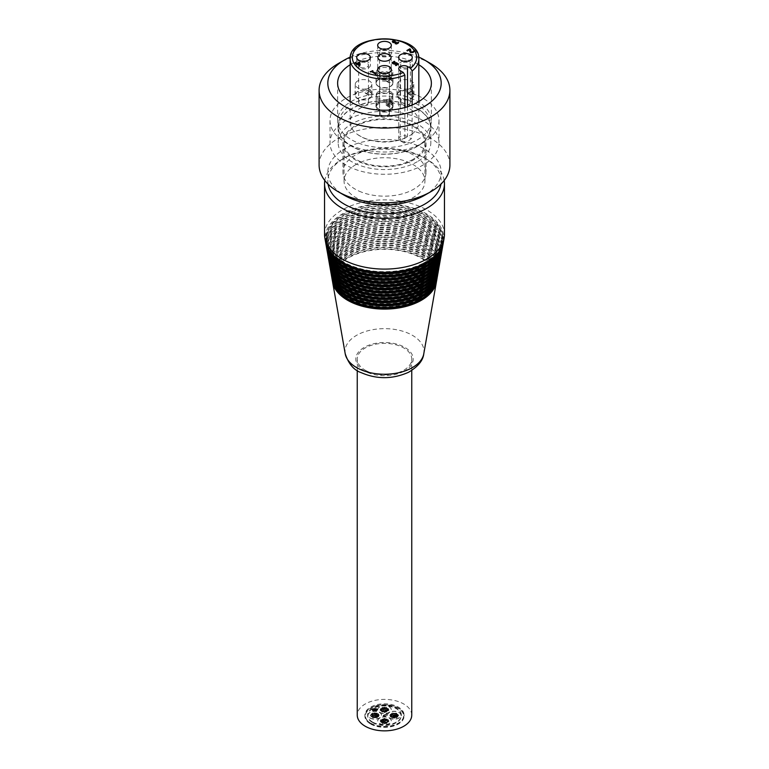 <?xml version="1.0" encoding="UTF-8"?>
<svg xmlns="http://www.w3.org/2000/svg" width="769" height="769" viewBox="0 0 769 769"><rect width="100%" height="100%" fill="white"/><g stroke="black" fill="none" stroke-linecap="round" stroke-linejoin="round"><path stroke-width="0.58" stroke-dasharray="3.85 2.88" d="M386.817 714.074L381.876 716.227L385.73 716.122L387.124 714.584L386.817 714.074M386.817 713.786L381.876 715.949L385.73 715.833L387.124 714.295L386.817 713.786M373.542 710.518L374.484 710.287L373.542 710.518M373.542 710.229L374.484 710.008L373.542 710.229M375.166 709.585L376.108 709.354L375.166 709.585M375.166 709.297L376.108 709.066L375.166 709.297M375.455 710.22L376.397 709.998L375.455 710.22M375.455 709.931L376.397 709.71L375.455 709.931M372.417 709.403L373.359 709.181L372.417 709.403M372.417 709.114L373.359 708.893L372.417 709.114M375.474 711.171L376.416 710.941L375.474 711.171M375.474 710.883L376.416 710.652L375.474 710.883M374.349 711.344L375.291 711.114L374.349 711.344M374.349 711.056L375.291 710.825L374.349 711.056M372.417 710.691L373.359 710.469L372.417 710.691M372.417 710.412L373.359 710.181L372.417 710.412M374.349 708.758L375.291 708.537L374.349 708.758M374.349 708.47L375.291 708.249L374.349 708.47M376.589 710.047L377.531 709.825L376.589 710.047M376.589 709.758L377.531 709.537L376.589 709.758M376.291 709.403L377.233 709.181L376.291 709.403M376.291 709.114L377.233 708.893L376.291 709.114M373.234 708.931L374.176 708.71L373.234 708.931M373.234 708.643L374.176 708.422L373.234 708.643M375.474 708.931L376.416 708.71L375.474 708.931M375.474 708.643L376.416 708.422L375.474 708.643M372.119 710.047L373.061 709.825L372.119 710.047M372.119 709.758L373.061 709.537L372.119 709.758M373.234 711.171L374.176 710.941L373.234 711.171M373.234 710.883L374.176 710.652L373.234 710.883M376.291 710.691L377.233 710.469L376.291 710.691M376.291 710.412L377.233 710.181L376.291 710.412M374.349 710.047L375.291 709.825L374.349 710.047M374.349 709.758L375.291 709.537L374.349 709.758M374.061 709.412L374.993 709.181L374.061 709.412M374.061 709.124L374.993 708.903L374.061 709.124M373.244 709.874L374.186 709.652L373.244 709.874M373.244 709.595L374.186 709.364L373.244 709.595M374.647 710.691L375.589 710.46L374.647 710.691M374.647 710.402L375.589 710.172L374.647 710.402M391.796 714.997A0.875 0.5 0 0 0 390.306 714.641A0.875 0.5 0 0 0 391.796 714.997M391.796 714.641A0.875 0.5 0 0 0 390.306 714.286A0.875 0.5 0 0 0 391.796 714.641M395.074 715.295A0.875 0.5 0 0 0 396.814 715.295A0.875 0.5 0 0 0 395.506 714.862A0.875 0.5 0 0 0 395.506 713.988A0.875 0.5 0 0 0 394.199 714.42A0.875 0.5 0 0 0 392.459 714.42A0.875 0.5 0 0 0 392.892 714.862A0.875 0.5 0 0 0 391.584 715.295A0.875 0.5 0 0 0 393.334 715.295A0.875 0.5 0 0 0 392.892 714.862A0.875 0.5 0 0 0 394.199 714.42A0.875 0.5 0 0 0 395.506 714.862A0.875 0.5 0 0 0 395.074 715.295A0.875 0.5 0 0 0 393.334 715.295A0.875 0.5 0 0 0 395.074 715.295L395.074 715.651A0.875 0.5 0 0 0 393.334 715.651A0.875 0.5 0 0 0 395.074 715.651A0.875 0.5 0 0 0 395.506 716.093A0.875 0.5 0 0 0 394.199 716.525A0.875 0.5 0 0 0 392.892 716.093A0.875 0.5 0 0 0 392.892 715.218A0.875 0.5 0 0 0 394.199 714.776A0.875 0.5 0 0 0 395.506 715.218A0.875 0.5 0 0 0 395.074 715.651M394.641 715.737A0.875 0.5 0 0 0 395.506 716.602A0.875 0.5 0 0 0 394.641 715.737L394.641 716.093M393.766 715.737A0.875 0.5 0 0 0 392.892 716.602A0.875 0.5 0 0 0 393.766 715.737L393.766 716.093M392.892 715.737L392.892 716.093A0.875 0.5 0 0 0 392.892 716.958A0.875 0.5 0 0 0 394.199 716.525A0.875 0.5 0 0 0 395.948 716.525A0.875 0.5 0 0 0 395.506 716.093A0.875 0.5 0 0 0 396.814 715.651A0.875 0.5 0 0 0 395.506 715.218A0.875 0.5 0 0 0 395.506 714.343A0.875 0.5 0 0 0 394.199 714.776A0.875 0.5 0 0 0 392.459 714.776A0.875 0.5 0 0 0 392.892 715.218A0.875 0.5 0 0 0 391.584 715.651A0.875 0.5 0 0 0 392.892 716.093M391.584 715.295A0.875 0.5 0 0 0 389.845 715.295A0.875 0.5 0 0 0 391.584 715.295L391.584 715.651A0.875 0.5 0 0 0 389.845 715.651A0.875 0.5 0 0 0 391.584 715.651M392.892 713.988A0.875 0.5 0 0 0 392.459 713.046A0.875 0.5 0 0 0 391.584 713.555A0.875 0.5 0 0 0 392.892 713.988L392.892 714.343A0.875 0.5 0 0 0 392.459 713.401A0.875 0.5 0 0 0 391.584 713.911A0.875 0.5 0 0 0 392.892 714.343M395.506 713.988A0.875 0.5 0 0 0 396.814 713.555A0.875 0.5 0 0 0 395.074 713.555A0.875 0.5 0 0 0 395.506 713.988L395.506 714.343A0.875 0.5 0 0 0 396.814 713.911A0.875 0.5 0 0 0 395.074 713.911A0.875 0.5 0 0 0 395.506 714.343M396.814 715.295A0.875 0.5 0 0 0 398.563 715.295A0.875 0.5 0 0 0 396.814 715.295L396.814 715.651A0.875 0.5 0 0 0 398.563 715.651A0.875 0.5 0 0 0 396.814 715.651M395.506 716.602A0.875 0.5 0 0 0 395.948 717.544A0.875 0.5 0 0 0 396.814 717.044A0.875 0.5 0 0 0 395.506 716.602L395.506 716.958A0.875 0.5 0 0 0 395.948 717.9A0.875 0.5 0 0 0 396.814 717.4A0.875 0.5 0 0 0 395.506 716.958M392.892 716.602A0.875 0.5 0 0 0 391.584 717.044A0.875 0.5 0 0 0 393.334 717.044A0.875 0.5 0 0 0 392.892 716.602L392.892 716.958A0.875 0.5 0 0 0 391.584 717.4A0.875 0.5 0 0 0 393.334 717.4A0.875 0.5 0 0 0 392.892 716.958M397.842 717.016A0.875 0.5 0 0 0 396.352 716.66A0.875 0.5 0 0 0 397.842 717.016M397.842 716.66A0.875 0.5 0 0 0 396.352 716.304A0.875 0.5 0 0 0 397.842 716.66M391.796 717.016A0.875 0.5 0 0 0 390.306 716.66A0.875 0.5 0 0 0 391.796 717.016M391.796 716.66A0.875 0.5 0 0 0 390.306 716.304A0.875 0.5 0 0 0 391.796 716.66M394.814 718.025A0.875 0.5 0 0 0 393.334 717.669A0.875 0.5 0 0 0 394.814 718.025M394.814 717.669A0.875 0.5 0 0 0 393.334 717.314A0.875 0.5 0 0 0 394.814 717.669M397.842 714.997A0.875 0.5 0 0 0 396.352 714.641A0.875 0.5 0 0 0 397.842 714.997M397.842 714.641A0.875 0.5 0 0 0 396.352 714.286A0.875 0.5 0 0 0 397.842 714.641M394.814 713.997A0.875 0.5 0 0 0 393.334 713.642A0.875 0.5 0 0 0 394.814 713.997M394.814 713.642A0.875 0.5 0 0 0 393.334 713.286A0.875 0.5 0 0 0 394.814 713.642M383.375 711.44A0.875 0.5 0 0 0 381.885 711.796A0.875 0.5 0 0 0 383.375 711.44M383.375 711.085A0.875 0.5 0 0 0 381.885 711.44A0.875 0.5 0 0 0 383.375 711.085M384.5 709.191A0.875 0.5 0 0 0 384.5 708.182A0.875 0.5 0 0 0 383.741 708.941A0.875 0.5 0 0 0 382.116 709.191A0.875 0.5 0 0 0 382.991 709.691A0.875 0.5 0 0 0 382.231 710.45A0.875 0.5 0 0 0 383.741 710.45A0.875 0.5 0 0 0 385.375 710.7A0.875 0.5 0 0 0 383.741 710.45A0.875 0.5 0 0 0 382.991 709.691A0.875 0.5 0 0 0 383.741 708.941A0.875 0.5 0 0 0 384.5 709.191A0.875 0.5 0 0 0 384.5 710.2A0.875 0.5 0 0 0 384.5 709.191L384.5 709.547A0.875 0.5 0 0 0 384.5 710.556A0.875 0.5 0 0 0 384.5 709.547A0.875 0.5 0 0 0 385.259 709.297A0.875 0.5 0 0 0 386.009 710.047A0.875 0.5 0 0 0 385.259 710.806A0.875 0.5 0 0 0 383.741 710.806A0.875 0.5 0 0 0 382.991 710.047A0.875 0.5 0 0 0 383.741 709.297A0.875 0.5 0 0 0 384.5 709.547M385.259 709.441A0.875 0.5 0 0 0 386.769 708.941A0.875 0.5 0 0 0 385.259 709.441L385.259 709.797M385.259 709.95A0.875 0.5 0 0 0 386.769 710.45A0.875 0.5 0 0 0 385.259 709.95L385.259 710.306M385.259 710.45L385.259 710.806A0.875 0.5 0 0 0 386.884 710.556A0.875 0.5 0 0 0 386.009 710.047A0.875 0.5 0 0 0 386.769 709.297A0.875 0.5 0 0 0 385.259 709.297A0.875 0.5 0 0 0 383.625 709.047A0.875 0.5 0 0 0 383.741 709.297A0.875 0.5 0 0 0 382.116 709.547A0.875 0.5 0 0 0 382.991 710.047A0.875 0.5 0 0 0 382.231 710.806A0.875 0.5 0 0 0 383.741 710.806A0.875 0.5 0 0 0 385.375 711.056A0.875 0.5 0 0 0 385.259 710.806M384.5 711.21A0.875 0.5 0 0 0 384.5 712.209A0.875 0.5 0 0 0 384.5 711.21L384.5 711.565A0.875 0.5 0 0 0 384.5 712.565A0.875 0.5 0 0 0 384.5 711.565M382.231 710.45A0.875 0.5 0 0 0 380.607 710.7A0.875 0.5 0 0 0 382.231 710.45L382.231 710.806A0.875 0.5 0 0 0 380.607 711.056A0.875 0.5 0 0 0 382.231 710.806M382.231 708.941A0.875 0.5 0 0 0 380.607 708.691A0.875 0.5 0 0 0 382.231 708.941L382.231 709.297A0.875 0.5 0 0 0 380.607 709.047A0.875 0.5 0 0 0 382.231 709.297M384.5 708.182A0.875 0.5 0 0 0 384.5 707.182A0.875 0.5 0 0 0 384.5 708.182L384.5 708.537A0.875 0.5 0 0 0 384.5 707.538A0.875 0.5 0 0 0 384.5 708.537M386.769 708.941A0.875 0.5 0 0 0 388.393 708.691A0.875 0.5 0 0 0 386.769 708.941L386.769 709.297A0.875 0.5 0 0 0 388.393 709.047A0.875 0.5 0 0 0 386.769 709.297M386.769 710.45A0.875 0.5 0 0 0 388.393 710.7A0.875 0.5 0 0 0 386.769 710.45L386.769 710.806A0.875 0.5 0 0 0 388.393 711.056A0.875 0.5 0 0 0 386.769 710.806M386.865 707.951A0.875 0.5 0 0 0 385.375 708.307A0.875 0.5 0 0 0 386.865 707.951M386.865 707.595A0.875 0.5 0 0 0 385.375 707.951A0.875 0.5 0 0 0 386.865 707.595M386.865 711.44A0.875 0.5 0 0 0 385.375 711.796A0.875 0.5 0 0 0 386.865 711.44M386.865 711.085A0.875 0.5 0 0 0 385.375 711.44A0.875 0.5 0 0 0 386.865 711.085M388.605 709.691A0.875 0.5 0 0 0 387.115 710.047A0.875 0.5 0 0 0 388.864 710.047A0.875 0.5 0 0 0 388.605 709.691M388.605 709.335A0.875 0.5 0 0 0 387.115 709.691A0.875 0.5 0 0 0 388.864 709.691A0.875 0.5 0 0 0 388.605 709.335M383.375 707.951A0.875 0.5 0 0 0 381.885 708.307A0.875 0.5 0 0 0 383.375 707.951M383.375 707.595A0.875 0.5 0 0 0 381.885 707.951A0.875 0.5 0 0 0 383.375 707.595M381.626 709.691A0.875 0.5 0 0 0 380.136 710.047A0.875 0.5 0 0 0 381.885 710.047A0.875 0.5 0 0 0 381.626 709.691M381.626 709.335A0.875 0.5 0 0 0 380.136 709.691A0.875 0.5 0 0 0 381.885 709.691A0.875 0.5 0 0 0 381.626 709.335M377.204 716.304A0.875 0.5 0 0 0 378.694 716.66A0.875 0.5 0 0 0 377.204 716.304M377.204 715.949A0.875 0.5 0 0 0 378.694 716.304A0.875 0.5 0 0 0 377.204 715.949M373.926 715.295A0.875 0.5 0 0 0 372.186 715.295A0.875 0.5 0 0 0 373.494 715.737A0.875 0.5 0 0 0 373.494 716.602A0.875 0.5 0 0 0 374.801 716.17A0.875 0.5 0 0 0 376.541 716.17A0.875 0.5 0 0 0 376.108 715.737A0.875 0.5 0 0 0 377.416 715.295A0.875 0.5 0 0 0 375.666 715.295A0.875 0.5 0 0 0 376.108 715.737A0.875 0.5 0 0 0 374.801 716.17A0.875 0.5 0 0 0 373.494 715.737A0.875 0.5 0 0 0 373.926 715.295A0.875 0.5 0 0 0 375.666 715.295A0.875 0.5 0 0 0 373.926 715.295L373.926 715.651A0.875 0.5 0 0 0 375.666 715.651A0.875 0.5 0 0 0 373.926 715.651A0.875 0.5 0 0 0 373.494 715.218A0.875 0.5 0 0 0 374.801 714.776A0.875 0.5 0 0 0 376.108 715.218A0.875 0.5 0 0 0 376.108 716.093A0.875 0.5 0 0 0 374.801 716.525A0.875 0.5 0 0 0 373.494 716.093A0.875 0.5 0 0 0 373.926 715.651M374.359 714.862A0.875 0.5 0 0 0 373.494 713.988A0.875 0.5 0 0 0 374.359 714.862L374.359 715.218M375.234 714.862A0.875 0.5 0 0 0 376.108 713.988A0.875 0.5 0 0 0 375.234 714.862L375.234 715.218M376.108 714.862L376.108 715.218A0.875 0.5 0 0 0 376.108 714.343A0.875 0.5 0 0 0 374.801 714.776A0.875 0.5 0 0 0 373.052 714.776A0.875 0.5 0 0 0 373.494 715.218A0.875 0.5 0 0 0 372.186 715.651A0.875 0.5 0 0 0 373.494 716.093A0.875 0.5 0 0 0 373.494 716.958A0.875 0.5 0 0 0 374.801 716.525A0.875 0.5 0 0 0 376.541 716.525A0.875 0.5 0 0 0 376.108 716.093A0.875 0.5 0 0 0 377.416 715.651A0.875 0.5 0 0 0 376.108 715.218M377.416 715.295A0.875 0.5 0 0 0 379.155 715.295A0.875 0.5 0 0 0 377.416 715.295L377.416 715.651A0.875 0.5 0 0 0 379.155 715.651A0.875 0.5 0 0 0 377.416 715.651M376.108 716.602A0.875 0.5 0 0 0 376.541 717.544A0.875 0.5 0 0 0 377.416 717.044A0.875 0.5 0 0 0 376.108 716.602L376.108 716.958A0.875 0.5 0 0 0 376.541 717.9A0.875 0.5 0 0 0 377.416 717.4A0.875 0.5 0 0 0 376.108 716.958M373.494 716.602A0.875 0.5 0 0 0 372.186 717.044A0.875 0.5 0 0 0 373.926 717.044A0.875 0.5 0 0 0 373.494 716.602L373.494 716.958A0.875 0.5 0 0 0 372.186 717.4A0.875 0.5 0 0 0 373.926 717.4A0.875 0.5 0 0 0 373.494 716.958M372.186 715.295A0.875 0.5 0 0 0 370.437 715.295A0.875 0.5 0 0 0 372.186 715.295L372.186 715.651A0.875 0.5 0 0 0 370.437 715.651A0.875 0.5 0 0 0 372.186 715.651M373.494 713.988A0.875 0.5 0 0 0 373.052 713.046A0.875 0.5 0 0 0 372.186 713.555A0.875 0.5 0 0 0 373.494 713.988L373.494 714.343A0.875 0.5 0 0 0 373.052 713.401A0.875 0.5 0 0 0 372.186 713.911A0.875 0.5 0 0 0 373.494 714.343M376.108 713.988A0.875 0.5 0 0 0 377.416 713.555A0.875 0.5 0 0 0 375.666 713.555A0.875 0.5 0 0 0 376.108 713.988L376.108 714.343A0.875 0.5 0 0 0 377.416 713.911A0.875 0.5 0 0 0 375.666 713.911A0.875 0.5 0 0 0 376.108 714.343M371.158 714.286A0.875 0.5 0 0 0 372.648 714.641A0.875 0.5 0 0 0 371.158 714.286M371.158 713.93A0.875 0.5 0 0 0 372.648 714.286A0.875 0.5 0 0 0 371.158 713.93M377.204 714.286A0.875 0.5 0 0 0 377.819 715.151A0.875 0.5 0 0 0 378.156 714.18A0.875 0.5 0 0 0 377.204 714.286M377.204 713.93A0.875 0.5 0 0 0 377.819 714.795A0.875 0.5 0 0 0 378.156 713.824A0.875 0.5 0 0 0 377.204 713.93M374.186 713.286A0.875 0.5 0 0 0 375.666 713.642A0.875 0.5 0 0 0 374.186 713.286M374.186 712.93A0.875 0.5 0 0 0 375.666 713.286A0.875 0.5 0 0 0 374.186 712.93M371.158 716.304A0.875 0.5 0 0 0 372.648 716.66A0.875 0.5 0 0 0 371.158 716.304M371.158 715.949A0.875 0.5 0 0 0 372.648 716.304A0.875 0.5 0 0 0 371.158 715.949M374.186 717.314A0.875 0.5 0 0 0 375.666 717.669A0.875 0.5 0 0 0 374.186 717.314M374.186 716.958A0.875 0.5 0 0 0 375.666 717.314A0.875 0.5 0 0 0 374.186 716.958M389.422 718.054A6.758 3.903 0 0 0 396.785 718.9A6.758 3.903 0 0 0 400.957 715.295A6.758 3.903 0 0 0 394.199 711.392A6.758 3.903 0 0 0 387.441 715.295A6.758 3.903 0 0 0 389.422 718.054M379.723 712.45A6.758 3.903 0 0 0 387.086 713.296A6.758 3.903 0 0 0 391.258 709.691A6.758 3.903 0 0 0 384.5 705.788A6.758 3.903 0 0 0 377.742 709.691A6.758 3.903 0 0 0 379.723 712.45M370.024 718.054A6.758 3.903 0 0 0 377.387 718.9A6.758 3.903 0 0 0 381.559 715.295A6.758 3.903 0 0 0 374.801 711.392A6.758 3.903 0 0 0 368.043 715.295A6.758 3.903 0 0 0 370.024 718.054M385.625 719.861A0.875 0.5 0 0 0 387.115 719.505A0.875 0.5 0 0 0 385.625 719.861M385.625 719.505A0.875 0.5 0 0 0 387.115 719.15A0.875 0.5 0 0 0 385.625 719.505M384.5 721.399A0.875 0.5 0 0 0 384.5 722.408A0.875 0.5 0 0 0 385.259 721.649A0.875 0.5 0 0 0 386.884 721.399A0.875 0.5 0 0 0 386.009 720.899A0.875 0.5 0 0 0 386.769 720.14A0.875 0.5 0 0 0 385.259 720.14A0.875 0.5 0 0 0 383.625 719.89A0.875 0.5 0 0 0 385.259 720.14A0.875 0.5 0 0 0 386.009 720.899A0.875 0.5 0 0 0 385.259 721.649A0.875 0.5 0 0 0 384.5 721.399A0.875 0.5 0 0 0 384.5 720.39A0.875 0.5 0 0 0 384.5 721.399L384.5 721.755A0.875 0.5 0 0 0 384.5 720.755A0.875 0.5 0 0 0 384.5 721.755A0.875 0.5 0 0 0 383.741 722.004A0.875 0.5 0 0 0 382.991 721.255A0.875 0.5 0 0 0 383.741 720.495A0.875 0.5 0 0 0 385.259 720.495A0.875 0.5 0 0 0 386.009 721.255A0.875 0.5 0 0 0 385.259 722.004A0.875 0.5 0 0 0 384.5 721.755M383.741 721.149A0.875 0.5 0 0 0 382.231 721.649A0.875 0.5 0 0 0 383.741 721.149L383.741 721.505M383.741 720.649A0.875 0.5 0 0 0 382.231 720.14A0.875 0.5 0 0 0 383.741 720.649L383.741 721.005M383.741 720.14L383.741 720.495A0.875 0.5 0 0 0 382.116 720.755A0.875 0.5 0 0 0 382.991 721.255A0.875 0.5 0 0 0 382.231 722.004A0.875 0.5 0 0 0 383.741 722.004A0.875 0.5 0 0 0 385.375 722.264A0.875 0.5 0 0 0 385.259 722.004A0.875 0.5 0 0 0 386.884 721.755A0.875 0.5 0 0 0 386.009 721.255A0.875 0.5 0 0 0 386.769 720.495A0.875 0.5 0 0 0 385.259 720.495A0.875 0.5 0 0 0 383.625 720.245A0.875 0.5 0 0 0 383.741 720.495M384.5 719.39A0.875 0.5 0 0 0 384.5 718.381A0.875 0.5 0 0 0 384.5 719.39L384.5 719.746A0.875 0.5 0 0 0 384.5 718.736A0.875 0.5 0 0 0 384.5 719.746M386.769 720.14A0.875 0.5 0 0 0 388.393 719.89A0.875 0.5 0 0 0 386.769 720.14L386.769 720.495A0.875 0.5 0 0 0 388.393 720.245A0.875 0.5 0 0 0 386.769 720.495M386.769 721.649A0.875 0.5 0 0 0 388.393 721.908A0.875 0.5 0 0 0 386.769 721.649L386.769 722.004A0.875 0.5 0 0 0 388.393 722.264A0.875 0.5 0 0 0 386.769 722.004M384.5 722.408A0.875 0.5 0 0 0 384.5 723.418A0.875 0.5 0 0 0 384.5 722.408L384.5 722.764A0.875 0.5 0 0 0 384.5 723.773A0.875 0.5 0 0 0 384.5 722.764M382.231 721.649A0.875 0.5 0 0 0 380.607 721.908A0.875 0.5 0 0 0 382.231 721.649L382.231 722.004A0.875 0.5 0 0 0 380.607 722.264A0.875 0.5 0 0 0 382.231 722.004M382.231 720.14A0.875 0.5 0 0 0 380.607 719.89A0.875 0.5 0 0 0 382.231 720.14L382.231 720.495A0.875 0.5 0 0 0 380.607 720.245A0.875 0.5 0 0 0 382.231 720.495M382.135 723.35A0.875 0.5 0 0 0 383.625 722.995A0.875 0.5 0 0 0 382.135 723.35M382.135 722.995A0.875 0.5 0 0 0 383.625 722.639A0.875 0.5 0 0 0 382.135 722.995M382.135 719.861A0.875 0.5 0 0 0 383.625 719.505A0.875 0.5 0 0 0 382.135 719.861M382.135 719.505A0.875 0.5 0 0 0 383.625 719.15A0.875 0.5 0 0 0 382.135 719.505M380.395 721.61A0.875 0.5 0 0 0 381.885 721.255A0.875 0.5 0 0 0 380.395 721.61M380.395 721.255A0.875 0.5 0 0 0 381.885 720.899A0.875 0.5 0 0 0 380.136 720.899A0.875 0.5 0 0 0 380.395 721.255M385.625 723.35A0.875 0.5 0 0 0 387.115 722.995A0.875 0.5 0 0 0 385.625 723.35M385.625 722.995A0.875 0.5 0 0 0 387.115 722.639A0.875 0.5 0 0 0 385.625 722.995M387.374 721.61A0.875 0.5 0 0 0 388.864 721.255A0.875 0.5 0 0 0 387.374 721.61M387.374 721.255A0.875 0.5 0 0 0 388.864 720.899A0.875 0.5 0 0 0 387.115 720.899A0.875 0.5 0 0 0 387.374 721.255M379.723 723.658A6.758 3.903 0 0 0 387.086 724.504A6.758 3.903 0 0 0 391.258 720.899A6.758 3.903 0 0 0 384.5 716.996A6.758 3.903 0 0 0 377.742 720.899A6.758 3.903 0 0 0 379.723 723.658M379.723 712.277A6.758 3.903 0 0 0 387.086 713.123A6.758 3.903 0 0 0 391.258 709.518A6.758 3.903 0 0 0 384.5 705.615A6.758 3.903 0 0 0 377.742 709.518A6.758 3.903 0 0 0 379.723 712.277M379.723 723.475A6.758 3.903 0 0 0 387.086 724.321A6.758 3.903 0 0 0 391.258 720.716A6.758 3.903 0 0 0 384.5 716.814A6.758 3.903 0 0 0 377.742 720.716A6.758 3.903 0 0 0 379.723 723.475M389.422 717.881A6.758 3.903 0 0 0 396.785 718.727A6.758 3.903 0 0 0 400.957 715.122A6.758 3.903 0 0 0 394.199 711.219A6.758 3.903 0 0 0 387.441 715.122A6.758 3.903 0 0 0 389.422 717.881M370.024 717.881A6.758 3.903 0 0 0 377.387 718.727A6.758 3.903 0 0 0 381.559 715.122A6.758 3.903 0 0 0 374.801 711.219A6.758 3.903 0 0 0 368.043 715.122A6.758 3.903 0 0 0 370.024 717.881M371.014 723.792A19.081 11.016 0 0 0 391.796 726.186A19.081 11.016 0 0 0 403.581 716.006A19.081 11.016 0 0 0 384.5 704.99A19.081 11.016 0 0 0 365.419 716.006A19.081 11.016 0 0 0 371.014 723.792M371.014 723.485A19.081 11.016 0 0 0 391.796 725.869A19.081 11.016 0 0 0 403.581 715.689A19.081 11.016 0 0 0 384.5 704.683A19.081 11.016 0 0 0 365.419 715.689A19.081 11.016 0 0 0 371.014 723.485M370.629 724.023A19.619 11.333 0 0 0 392.007 726.474A19.619 11.333 0 0 0 404.119 716.006A19.619 11.333 0 0 0 384.5 704.683A19.619 11.333 0 0 0 364.881 716.006A19.619 11.333 0 0 0 370.629 724.023M370.629 723.129A19.619 11.333 0 0 0 392.007 725.58A19.619 11.333 0 0 0 404.119 715.122A19.619 11.333 0 0 0 384.5 703.789A19.619 11.333 0 0 0 364.881 715.122A19.619 11.333 0 0 0 370.629 723.129M372.552 722.591A16.899 9.757 0 0 0 390.969 724.706A16.899 9.757 0 0 0 401.399 715.689A16.899 9.757 0 0 0 384.5 705.942A16.899 9.757 0 0 0 367.601 715.689A16.899 9.757 0 0 0 372.552 722.591M372.552 722.014A16.899 9.757 180 0 1 367.601 715.122A16.899 9.757 180 0 1 384.5 705.365A16.899 9.757 180 0 1 401.399 715.122A16.899 9.757 180 0 1 390.969 724.129A16.899 9.757 180 0 1 372.552 722.014M411.751 715.122A27.251 15.736 0 0 0 384.5 699.386A27.251 15.736 0 0 0 357.249 715.122M365.227 370.216A27.251 15.736 0 0 0 394.93 373.628A27.251 15.736 0 0 0 411.751 359.094A27.251 15.736 0 0 0 384.5 343.358A27.251 15.736 0 0 0 357.249 359.094A27.251 15.736 0 0 0 365.227 370.216M328.065 184.147A56.685 32.731 180 0 1 344.416 157.943A56.685 32.731 180 0 1 424.584 157.943A56.685 32.731 180 0 1 440.935 184.147M355.903 164.566A40.44 23.349 0 0 0 344.06 181.08A40.44 23.349 0 0 0 369.024 202.651A40.44 23.349 0 0 0 413.097 197.595A40.44 23.349 0 0 0 424.94 181.08A40.44 23.349 0 0 0 399.976 159.51A40.44 23.349 0 0 0 355.903 164.566M332.468 281.146A52.167 30.116 180 0 1 349.895 256.442A52.167 30.116 180 0 1 407.599 251.982A52.167 30.116 180 0 1 436.532 281.146M437.724 261.229A56.377 32.548 0 0 0 440.877 250.502A56.377 32.548 0 0 0 384.5 217.954A56.377 32.548 0 0 0 328.123 250.502A56.377 32.548 0 0 0 331.276 261.229M421.893 273.082A56.377 32.548 0 0 0 440.877 248.723A56.377 32.548 0 0 0 384.5 216.176A56.377 32.548 0 0 0 328.123 248.723A56.377 32.548 0 0 0 361.372 278.407A56.377 32.548 0 0 0 421.893 273.082M327.507 252.953A57.156 33 180 0 1 346.588 225.807A57.156 33 180 0 1 409.877 220.934A57.156 33 180 0 1 441.493 252.953M441.666 252.078A57.464 33.173 0 0 0 384.5 215.551A57.464 33.173 0 0 0 327.334 252.078M437.138 264.671A55.753 32.183 0 0 0 440.252 254.068A55.753 32.183 0 0 0 384.5 221.876A55.753 32.183 0 0 0 328.748 254.068A55.753 32.183 0 0 0 331.862 264.671M421.479 276.369A55.753 32.183 0 0 0 440.252 252.28A55.753 32.183 0 0 0 384.5 220.097A55.753 32.183 0 0 0 328.748 252.28A55.753 32.183 0 0 0 361.622 281.637A55.753 32.183 0 0 0 421.479 276.369M328.123 256.481A56.531 32.634 180 0 1 347.002 229.643A56.531 32.634 180 0 1 409.589 224.817A56.531 32.634 180 0 1 440.877 256.481M441.05 255.596A56.839 32.817 0 0 0 384.5 219.473A56.839 32.817 0 0 0 327.95 255.596M438.301 257.798A56.993 32.904 0 0 0 441.493 246.945A56.993 32.904 0 0 0 384.5 214.042A56.993 32.904 0 0 0 327.507 246.945A56.993 32.904 0 0 0 330.699 257.798M422.306 269.794A56.993 32.904 0 0 0 441.493 245.167A56.993 32.904 0 0 0 384.5 212.254A56.993 32.904 0 0 0 327.507 245.167A56.993 32.904 0 0 0 361.113 275.177A56.993 32.904 0 0 0 422.306 269.794M326.883 249.435A57.771 33.355 180 0 1 346.175 221.981A57.771 33.355 180 0 1 410.156 217.06A57.771 33.355 180 0 1 442.117 249.435M442.29 248.55A58.088 33.538 0 0 0 384.5 211.629A58.088 33.538 0 0 0 326.71 248.55M438.888 254.366A57.617 33.269 0 0 0 442.117 243.388A57.617 33.269 0 0 0 384.5 210.12A57.617 33.269 0 0 0 326.883 243.388A57.617 33.269 0 0 0 330.112 254.366M422.719 266.497A57.617 33.269 0 0 0 442.117 241.601A57.617 33.269 0 0 0 384.5 208.341A57.617 33.269 0 0 0 326.883 241.601A57.617 33.269 0 0 0 360.853 271.938A57.617 33.269 0 0 0 422.719 266.497M326.267 245.907A58.396 33.711 180 0 1 345.762 218.156A58.396 33.711 180 0 1 410.444 213.176A58.396 33.711 180 0 1 442.733 245.907M442.906 245.032A58.713 33.894 0 0 0 384.5 207.707A58.713 33.894 0 0 0 326.094 245.032M434.812 278.397A53.263 30.75 0 0 0 437.763 268.304A53.263 30.75 0 0 0 384.5 237.554A53.263 30.75 0 0 0 331.237 268.304A53.263 30.75 0 0 0 334.188 278.397M419.826 289.538A53.263 30.75 0 0 0 437.763 266.526A53.263 30.75 0 0 0 384.5 235.775A53.263 30.75 0 0 0 331.237 266.526A53.263 30.75 0 0 0 362.651 294.565A53.263 30.75 0 0 0 419.826 289.538M330.603 270.573A54.041 31.202 180 0 1 348.655 244.955A54.041 31.202 180 0 1 408.454 240.341A54.041 31.202 180 0 1 438.397 270.573M438.57 269.698A54.349 31.375 0 0 0 384.5 235.151A54.349 31.375 0 0 0 330.43 269.698M439.474 250.934A58.242 33.625 0 0 0 442.742 239.822A58.242 33.625 0 0 0 384.5 206.198A58.242 33.625 0 0 0 326.258 239.822A58.242 33.625 0 0 0 329.526 250.934M423.133 263.209A58.242 33.625 0 0 0 442.742 238.044A58.242 33.625 0 0 0 384.5 204.419A58.242 33.625 0 0 0 326.258 238.044A58.242 33.625 0 0 0 360.603 268.708A58.242 33.625 0 0 0 423.133 263.209M325.643 242.389A59.021 34.076 180 0 1 345.348 214.32A59.021 34.076 180 0 1 410.723 209.293A59.021 34.076 180 0 1 443.357 242.389M443.53 241.504A59.328 34.259 0 0 0 384.5 203.785A59.328 34.259 0 0 0 325.47 241.504M434.225 281.829A52.638 30.385 0 0 0 437.138 271.87A52.638 30.385 0 0 0 384.5 241.476A52.638 30.385 0 0 0 331.862 271.87A52.638 30.385 0 0 0 334.775 281.829M419.413 292.826A52.638 30.385 0 0 0 437.138 270.082A52.638 30.385 0 0 0 384.5 239.697A52.638 30.385 0 0 0 331.862 270.082A52.638 30.385 0 0 0 362.901 297.795A52.638 30.385 0 0 0 419.413 292.826M331.228 274.1A53.417 30.837 180 0 1 349.068 248.791A53.417 30.837 180 0 1 408.166 244.225A53.417 30.837 180 0 1 437.772 274.1M437.955 273.216A53.724 31.02 0 0 0 384.5 239.063A53.724 31.02 0 0 0 331.045 273.216M435.389 274.966A53.878 31.106 0 0 0 438.378 264.747A53.878 31.106 0 0 0 384.5 233.641A53.878 31.106 0 0 0 330.622 264.747A53.878 31.106 0 0 0 333.611 274.966M420.239 286.251A53.878 31.106 0 0 0 438.378 262.969A53.878 31.106 0 0 0 384.5 231.853A53.878 31.106 0 0 0 330.622 262.969A53.878 31.106 0 0 0 362.391 291.336A53.878 31.106 0 0 0 420.239 286.251M329.988 267.054A54.657 31.558 180 0 1 348.242 241.13A54.657 31.558 180 0 1 408.733 236.458A54.657 31.558 180 0 1 439.012 267.054M439.195 266.17A54.974 31.74 0 0 0 384.5 231.229A54.974 31.74 0 0 0 329.805 266.17M436.561 268.102A55.128 31.827 0 0 0 439.628 257.625A55.128 31.827 0 0 0 384.5 225.798A55.128 31.827 0 0 0 329.372 257.625A55.128 31.827 0 0 0 332.439 268.102M421.066 279.666A55.128 31.827 0 0 0 439.628 255.846A55.128 31.827 0 0 0 384.5 224.019A55.128 31.827 0 0 0 329.372 255.846A55.128 31.827 0 0 0 361.882 284.866A55.128 31.827 0 0 0 421.066 279.666M328.748 260.009A55.906 32.279 180 0 1 347.415 233.468A55.906 32.279 180 0 1 409.3 228.701A55.906 32.279 180 0 1 440.252 260.009M440.426 259.124A56.214 32.461 0 0 0 384.5 223.385A56.214 32.461 0 0 0 328.574 259.124M433.062 288.702A51.388 29.674 0 0 0 435.888 278.984A51.388 29.674 0 0 0 384.5 249.319A51.388 29.674 0 0 0 333.112 278.984A51.388 29.674 0 0 0 335.938 288.702M418.586 299.41A51.388 29.674 0 0 0 435.888 277.205A51.388 29.674 0 0 0 384.5 247.541A51.388 29.674 0 0 0 333.112 277.205A51.388 29.674 0 0 0 363.41 304.264A51.388 29.674 0 0 0 418.586 299.41M436.715 280.272A52.484 30.299 0 0 0 384.5 246.907A52.484 30.299 0 0 0 332.285 280.272M433.639 285.261A52.013 30.029 0 0 0 436.513 275.427A52.013 30.029 0 0 0 384.5 245.398A52.013 30.029 0 0 0 332.487 275.427A52.013 30.029 0 0 0 335.361 285.261M418.999 296.123A52.013 30.029 0 0 0 436.513 273.649A52.013 30.029 0 0 0 384.5 243.619A52.013 30.029 0 0 0 332.487 273.649A52.013 30.029 0 0 0 363.16 301.035A52.013 30.029 0 0 0 418.999 296.123M331.843 277.628A52.792 30.481 180 0 1 349.482 252.617A52.792 30.481 180 0 1 407.887 248.099A52.792 30.481 180 0 1 437.157 277.628M437.33 276.744A53.099 30.654 0 0 0 384.5 242.985A53.099 30.654 0 0 0 331.67 276.744M435.975 271.534A54.503 31.471 0 0 0 439.003 261.181A54.503 31.471 0 0 0 384.5 229.72A54.503 31.471 0 0 0 329.997 261.181A54.503 31.471 0 0 0 333.025 271.534M420.653 282.954A54.503 31.471 0 0 0 439.003 259.403A54.503 31.471 0 0 0 384.5 227.941A54.503 31.471 0 0 0 329.997 259.403A54.503 31.471 0 0 0 362.132 288.106A54.503 31.471 0 0 0 420.653 282.954M329.363 263.527A55.281 31.914 180 0 1 347.828 237.304A55.281 31.914 180 0 1 409.021 232.574A55.281 31.914 180 0 1 439.637 263.527M439.81 262.652A55.599 32.096 0 0 0 384.5 227.307A55.599 32.096 0 0 0 329.19 262.652M324.547 234.487A59.953 34.615 180 0 1 384.5 199.873A59.953 34.615 180 0 1 444.453 234.487M444.194 180.494A59.953 34.615 0 0 0 426.891 159.27A59.953 34.615 0 0 0 342.109 159.27A59.953 34.615 0 0 0 324.806 180.494M390.354 86.339A8.286 4.787 0 0 0 392.786 82.956A8.286 4.787 0 0 0 384.5 78.178A8.286 4.787 0 0 0 376.214 82.956A8.286 4.787 0 0 0 381.328 87.378A8.286 4.787 0 0 0 390.354 86.339M390.354 82.6L388.835 82.648C387.663 81.149 388.172 79.659 390.354 78.15L391.556 77.929L391.959 79.072L390.354 82.6M378.646 68.854A8.286 4.787 0 0 0 376.214 72.18A8.286 4.787 0 0 0 376.214 72.238A8.286 4.787 0 0 0 381.328 76.65A8.286 4.787 0 0 0 390.354 75.622A8.286 4.787 0 0 0 392.786 72.238A8.286 4.787 0 0 0 392.786 72.18A8.286 4.787 0 0 0 387.624 67.807A8.286 4.787 0 0 0 378.646 68.854M378.483 86.436A8.517 4.912 180 0 1 375.983 82.898A8.517 4.912 180 0 1 384.5 78.044A8.517 4.912 180 0 1 393.017 82.898A8.517 4.912 180 0 1 390.517 86.436A8.517 4.912 180 0 1 378.483 86.436M382.76 49.11A6.892 3.98 0 0 0 377.608 52.936A6.892 3.98 0 0 0 384.5 56.944A6.892 3.98 0 0 0 391.392 52.936A6.892 3.98 0 0 0 389.374 50.148A6.892 3.98 0 0 0 386.24 49.11M381.03 54.964A4.902 2.836 180 0 1 379.598 52.965A4.902 2.836 180 0 1 384.5 50.129A4.902 2.836 180 0 1 389.402 52.965A4.902 2.836 180 0 1 386.374 55.579A4.902 2.836 180 0 1 381.03 54.964M389.316 77.544L389.056 76.477C386.365 77.035 385.461 78.611 386.326 81.197C388.355 81.543 389.345 80.322 389.316 77.544M381.03 92.347A4.902 2.836 0 0 0 386.374 92.962A4.902 2.836 0 0 0 389.402 90.348A4.902 2.836 0 0 0 384.5 87.512A4.902 2.836 0 0 0 379.598 90.348A4.902 2.836 0 0 0 381.03 92.347M411.328 98.442A8.286 4.787 0 0 0 413.751 95.068A8.286 4.787 0 0 0 405.465 90.281A8.286 4.787 0 0 0 397.179 95.068A8.286 4.787 0 0 0 402.293 99.48A8.286 4.787 0 0 0 411.328 98.442M411.328 94.712L409.8 94.75C408.627 93.26 409.137 91.761 411.328 90.261L412.53 90.031L412.924 91.184L411.328 94.712M399.611 80.956A8.286 4.787 0 0 0 397.179 84.282A8.286 4.787 0 0 0 397.179 84.34A8.286 4.787 0 0 0 402.293 88.762A8.286 4.787 0 0 0 411.328 87.724A8.286 4.787 0 0 0 413.751 84.34A8.286 4.787 0 0 0 413.751 84.282A8.286 4.787 0 0 0 408.589 79.909A8.286 4.787 0 0 0 399.611 80.956M399.447 98.538A8.517 4.912 180 0 1 396.948 95A8.517 4.912 180 0 1 405.465 90.146A8.517 4.912 180 0 1 413.982 95A8.517 4.912 180 0 1 411.482 98.538A8.517 4.912 180 0 1 399.447 98.538M407.205 61.212A6.892 3.98 180 0 1 410.338 62.251A6.892 3.98 180 0 1 412.357 65.048A6.892 3.98 180 0 1 405.465 69.047A6.892 3.98 180 0 1 398.573 65.048A6.892 3.98 180 0 1 403.725 61.212M401.995 67.066A4.902 2.836 180 0 1 400.562 65.067A4.902 2.836 180 0 1 405.465 62.241A4.902 2.836 180 0 1 410.367 65.067A4.902 2.836 180 0 1 407.339 67.682A4.902 2.836 180 0 1 401.995 67.066M410.281 89.656L410.021 88.579C407.339 89.137 406.426 90.713 407.291 93.299C409.319 93.645 410.31 92.434 410.281 89.656M401.995 104.449A4.902 2.836 0 0 0 407.339 105.065A4.902 2.836 0 0 0 410.367 102.45A4.902 2.836 0 0 0 405.465 99.614A4.902 2.836 0 0 0 400.562 102.45A4.902 2.836 0 0 0 401.995 104.449M369.389 98.442A8.286 4.787 0 0 0 371.821 95.068A8.286 4.787 0 0 0 363.535 90.281A8.286 4.787 0 0 0 355.249 95.068A8.286 4.787 0 0 0 360.363 99.48A8.286 4.787 0 0 0 369.389 98.442M369.389 94.712L367.87 94.75C366.698 93.26 367.207 91.761 369.389 90.261L370.591 90.031L370.994 91.184L369.389 94.712M357.672 80.956A8.286 4.787 0 0 0 355.249 84.282A8.286 4.787 0 0 0 355.249 84.34A8.286 4.787 0 0 0 360.363 88.762A8.286 4.787 0 0 0 369.389 87.724A8.286 4.787 0 0 0 371.821 84.34A8.286 4.787 0 0 0 371.821 84.282A8.286 4.787 0 0 0 366.659 79.909A8.286 4.787 0 0 0 357.672 80.956M369.553 91.588A8.517 4.912 180 0 1 372.052 95A8.517 4.912 180 0 1 369.553 98.538A8.517 4.912 180 0 1 360.228 99.595A8.517 4.912 180 0 1 355.018 95A8.517 4.912 180 0 1 360.325 90.511A8.517 4.912 180 0 1 369.553 91.588M365.275 61.212A6.892 3.98 180 0 1 370.427 65.048A6.892 3.98 180 0 1 366.188 68.739A6.892 3.98 180 0 1 358.662 67.883A6.892 3.98 180 0 1 356.643 65.048A6.892 3.98 180 0 1 361.795 61.212M360.065 67.066A4.902 2.836 180 0 1 358.633 65.067A4.902 2.836 180 0 1 363.535 62.241A4.902 2.836 180 0 1 368.438 65.067A4.902 2.836 180 0 1 365.41 67.682A4.902 2.836 180 0 1 360.065 67.066M368.341 89.656L368.082 88.579C365.4 89.137 364.496 90.713 365.362 93.299C367.39 93.645 368.38 92.434 368.341 89.656M360.065 104.449A4.902 2.836 0 0 0 365.41 105.065A4.902 2.836 0 0 0 368.438 102.45A4.902 2.836 0 0 0 363.535 99.614A4.902 2.836 0 0 0 358.633 102.45A4.902 2.836 0 0 0 360.065 104.449M390.354 110.553A8.286 4.787 0 0 0 392.786 107.17A8.286 4.787 0 0 0 384.5 102.383A8.286 4.787 0 0 0 376.214 107.17A8.286 4.787 0 0 0 381.328 111.592A8.286 4.787 0 0 0 390.354 110.553M390.354 106.814L388.835 106.853C387.663 105.363 388.172 103.863 390.354 102.364L391.556 102.133L391.959 103.286L390.354 106.814M378.646 93.059A8.286 4.787 0 0 0 376.214 96.385A8.286 4.787 0 0 0 376.214 96.442A8.286 4.787 0 0 0 381.328 100.864A8.286 4.787 0 0 0 390.354 99.826A8.286 4.787 0 0 0 392.786 96.442A8.286 4.787 0 0 0 392.786 96.385A8.286 4.787 0 0 0 387.624 92.011A8.286 4.787 0 0 0 378.646 93.059M390.517 103.69A8.517 4.912 180 0 1 393.017 107.112A8.517 4.912 180 0 1 390.517 110.64A8.517 4.912 180 0 1 381.193 111.697A8.517 4.912 180 0 1 375.983 107.112A8.517 4.912 180 0 1 381.289 102.613A8.517 4.912 180 0 1 390.517 103.69M382.76 73.324A6.892 3.98 0 0 0 377.608 77.15A6.892 3.98 0 0 0 379.626 79.986A6.892 3.98 0 0 0 387.163 80.851A6.892 3.98 0 0 0 391.392 77.15A6.892 3.98 0 0 0 386.24 73.324M381.03 79.178A4.902 2.836 180 0 1 379.598 77.169A4.902 2.836 180 0 1 384.5 74.343A4.902 2.836 180 0 1 389.402 77.169A4.902 2.836 180 0 1 386.374 79.793A4.902 2.836 180 0 1 381.03 79.178M389.316 101.758L389.056 100.691C386.365 101.248 385.461 102.815 386.326 105.411C388.355 105.747 389.345 104.536 389.316 101.758M381.03 116.561A4.902 2.836 0 0 0 386.374 117.176A4.902 2.836 0 0 0 389.402 114.552A4.902 2.836 0 0 0 384.5 111.726A4.902 2.836 0 0 0 379.598 114.552A4.902 2.836 0 0 0 381.03 116.561M390.354 108.958A8.286 4.787 0 0 0 392.786 105.574A8.286 4.787 0 0 0 384.5 100.797A8.286 4.787 0 0 0 376.214 105.574A8.286 4.787 0 0 0 381.328 109.996A8.286 4.787 0 0 0 390.354 108.958M390.354 105.218L388.835 105.266C387.663 103.767 388.172 102.267 390.354 100.768L391.556 100.547L391.959 101.691L390.354 105.218M378.646 91.473A8.286 4.787 0 0 0 376.214 94.798A8.286 4.787 0 0 0 376.214 94.856A8.286 4.787 0 0 0 381.328 99.268A8.286 4.787 0 0 0 390.354 98.24A8.286 4.787 0 0 0 392.786 94.856A8.286 4.787 0 0 0 392.786 94.798A8.286 4.787 0 0 0 387.624 90.425A8.286 4.787 0 0 0 378.646 91.473M390.517 109.054A8.517 4.912 180 0 1 381.193 110.102A8.517 4.912 180 0 1 375.983 105.516A8.517 4.912 180 0 1 384.5 100.662A8.517 4.912 180 0 1 393.017 105.516A8.517 4.912 180 0 1 390.517 109.054M379.569 72.728A6.979 4.028 180 0 1 387.134 71.853A6.979 4.028 180 0 1 391.479 75.535A6.979 4.028 180 0 1 384.5 79.611A6.979 4.028 180 0 1 377.521 75.535A6.979 4.028 180 0 1 379.569 72.728M381.03 77.582A4.902 2.836 180 0 1 379.598 75.583A4.902 2.836 180 0 1 384.5 72.747A4.902 2.836 180 0 1 389.402 75.583A4.902 2.836 180 0 1 386.374 78.198A4.902 2.836 180 0 1 381.03 77.582M389.316 100.162L389.056 99.095C386.365 99.653 385.461 101.229 386.326 103.815C388.355 104.161 389.345 102.94 389.316 100.162M381.03 114.966A4.902 2.836 0 0 0 386.374 115.581A4.902 2.836 0 0 0 389.402 112.966A4.902 2.836 0 0 0 384.5 110.13A4.902 2.836 0 0 0 379.598 112.966A4.902 2.836 0 0 0 381.03 114.966M417.086 108.689A46.082 26.607 180 0 1 429.246 133.854A46.082 26.607 180 0 1 384.5 154.098A46.082 26.607 180 0 1 339.754 133.854A46.082 26.607 180 0 1 361.872 104.324A46.082 26.607 180 0 1 417.086 108.689M412.126 133.979A34.336 19.821 0 0 0 412.626 133.585A34.336 19.821 0 0 0 418.836 122.213A34.336 19.821 0 0 0 408.781 108.198A34.336 19.821 0 0 0 371.36 103.902A34.336 19.821 0 0 0 350.164 122.213A34.336 19.821 0 0 0 356.374 133.585A34.336 19.821 0 0 0 404.879 138.16L404.052 142.967A33.173 19.148 0 0 0 411.3 138.785L412.126 133.979L412.126 105.036M404.052 142.967L400.255 140.775A5.123 2.961 180 0 1 398.755 138.689A5.123 2.961 180 0 1 401.918 135.959A5.123 2.961 180 0 1 407.503 136.594L411.3 138.785M404.879 138.16L404.879 107.545M417.865 117.926A54.503 31.471 0 0 0 360.498 114.552A54.503 31.471 0 0 0 329.997 142.803A54.503 31.471 0 0 0 384.5 174.275A54.503 31.471 0 0 0 439.003 142.803A54.503 31.471 0 0 0 417.865 117.926M417.259 161.721A46.332 26.752 180 0 1 366.775 167.517A46.332 26.752 180 0 1 338.168 142.803A46.332 26.752 180 0 1 384.5 116.061A46.332 26.752 180 0 1 430.832 142.803A46.332 26.752 180 0 1 417.259 161.721M319.097 165.056A65.403 37.758 180 0 1 355.701 131.153A65.403 37.758 180 0 1 424.536 135.2A65.403 37.758 180 0 1 449.903 165.056M424.584 195.316A56.685 32.731 0 0 0 419.201 146.302A56.685 32.731 0 0 0 341.965 150.551A56.685 32.731 0 0 0 344.416 195.316M430.746 63.596A65.403 37.758 0 0 0 424.536 60.434A65.403 37.758 0 0 0 338.254 63.596M359.075 191.135A41.536 23.983 0 0 0 402.793 193.711A41.536 23.983 0 0 0 426.036 172.179A41.536 23.983 0 0 0 384.5 148.196A41.536 23.983 0 0 0 342.964 172.179A41.536 23.983 0 0 0 359.075 191.135M350.347 57.05A56.685 32.731 180 0 1 418.653 57.05M350.164 64.75A46.871 27.059 180 0 1 413.193 61.77A46.871 27.059 180 0 1 418.836 64.75M409.925 123.847A41.536 23.983 180 0 1 426.036 142.803A41.536 23.983 180 0 1 402.793 164.335A41.536 23.983 180 0 1 359.075 161.769A41.536 23.983 180 0 1 342.964 142.803A41.536 23.983 180 0 1 366.207 121.281A41.536 23.983 180 0 1 409.925 123.847M417.865 95.673A54.503 31.471 180 0 1 439.003 120.56A54.503 31.471 180 0 1 384.5 152.022A54.503 31.471 180 0 1 329.997 120.56A54.503 31.471 180 0 1 360.498 92.299A54.503 31.471 180 0 1 417.865 95.673M413.193 99.153A46.871 27.059 0 0 0 363.862 96.26A46.871 27.059 0 0 0 337.629 120.56A46.871 27.059 0 0 0 384.5 147.619A46.871 27.059 0 0 0 431.371 120.56A46.871 27.059 0 0 0 413.193 99.153M357.787 63.673L359.421 64.615M355.989 64.135L356.537 63.644M354.951 62.904L355.547 62.376M355.547 62.558L357.133 63.298M357.133 63.471L359.181 62.116M359.181 62.299L359.834 62.491M359.834 62.674L360.152 65.24M409.675 51.052L409.704 49.476M406.897 50.658L409.742 48.831M409.742 49.014L411.127 52.157L413.203 51.504M410.396 49.389L410.396 50.504M413.203 51.677L413.395 51.1M413.434 51.254L414.087 51.638M392.344 41.699L393.055 40.795L395.256 40.603M395.295 43.775L395.122 42.679L394.151 42.843M395.862 43.189L396.025 42.382L395.862 43.372L396.612 43.525L398.073 42.372L398.727 42.756M393.18 41.43L393.632 41.084L393.651 42.199L396.237 42.266M370.168 71.911L372.427 70.431M372.052 71.363L375.157 72.978M375.157 73.151L375.993 72.488M375.993 72.671L376.108 73.843L376.416 72.911M392.901 62.712L393.286 62.337L392.901 62.885L394.343 63.692L396.122 62.606M392.075 62.943L392.757 62.02L394.891 61.856M395.42 65.307L397.208 64.106M396.122 62.789L398.505 64.163M417.259 146.408A46.332 26.752 180 0 1 366.775 152.214A46.332 26.752 180 0 1 338.168 127.5A46.332 26.752 180 0 1 384.5 100.749A46.332 26.752 180 0 1 430.832 127.5A46.332 26.752 180 0 1 417.259 146.408M413.097 159.318A40.44 23.349 180 0 1 369.024 164.383A40.44 23.349 180 0 1 344.06 142.803A40.44 23.349 180 0 1 384.5 119.455A40.44 23.349 180 0 1 424.94 142.803A40.44 23.349 180 0 1 413.097 159.318M345.214 353.75A39.488 22.801 180 0 1 384.5 328.651A39.488 22.801 180 0 1 423.786 353.75M403.533 371.494A28.703 16.572 0 0 0 393.584 343.378A28.703 16.572 0 0 0 356.383 362.41A28.703 16.572 0 0 0 403.533 371.494M400.255 70.69L400.255 140.775M418.836 59.194A34.336 19.821 0 0 0 384.5 39.373A34.336 19.821 0 0 0 350.164 59.194M407.503 106.756L407.503 136.594M364.881 715.122L364.881 716.006M404.119 715.122L404.119 716.006M367.601 715.122L367.601 715.689M401.399 715.122L401.399 715.689M357.249 359.094L357.249 370.427M411.751 359.094L411.751 370.427M440.877 250.502L440.877 248.723M328.123 250.502L328.123 248.723M440.252 254.068L440.252 252.28M328.748 254.068L328.748 252.28M441.493 246.945L441.493 245.167M327.507 246.945L327.507 245.167M442.117 243.388L442.117 241.601M326.883 243.388L326.883 241.601M437.763 268.304L437.763 266.526M331.237 268.304L331.237 266.526M442.742 239.822L442.742 238.044M326.258 239.822L326.258 238.044M437.138 271.87L437.138 270.082M331.862 271.87L331.862 270.082M438.378 264.747L438.378 262.969M330.622 264.747L330.622 262.969M439.628 257.625L439.628 255.846M329.372 257.625L329.372 255.846M435.888 278.984L435.888 277.205M333.112 278.984L333.112 277.205M436.513 275.427L436.513 273.649M332.487 275.427L332.487 273.649M439.003 261.181L439.003 259.403M329.997 261.181L329.997 259.403M344.416 157.943L342.109 159.27M424.584 157.943L426.891 159.27M392.786 82.956L392.786 72.238M376.214 82.956L376.214 72.238M386.326 81.197L388.835 82.648M389.056 76.477L391.556 77.919M389.402 90.348L389.402 52.965M379.598 90.348L379.598 52.965M376.214 72.18L375.983 82.898M392.786 72.18L393.017 82.898M413.751 95.068L413.751 84.34M397.179 95.068L397.179 84.34M407.291 93.299L409.8 94.75M410.021 88.579L412.52 90.031M410.367 102.45L410.367 65.067M400.562 102.45L400.562 65.067M397.179 84.282L396.948 95M413.751 84.282L413.982 95M371.821 95.068L371.821 84.34M355.249 95.068L355.249 84.34M365.362 93.299L367.87 94.75M368.082 88.579L370.591 90.031M368.438 102.45L368.438 65.067M358.633 102.45L358.633 65.067M355.249 84.282L355.018 95M371.821 84.282L372.052 95M392.786 107.17L392.786 96.442M376.214 107.17L376.214 96.442M386.326 105.411L388.835 106.853M389.056 100.691L391.556 102.133M389.402 114.552L389.402 77.169M379.598 114.552L379.598 77.169M376.214 96.385L375.983 107.112M392.786 96.385L393.017 107.112M392.786 105.574L392.786 94.856M376.214 105.574L376.214 94.856M386.326 103.815L388.835 105.266M389.056 99.095L391.556 100.537M389.402 112.966L389.402 75.583M379.598 112.966L379.598 75.583M376.214 94.798L375.983 105.516M392.786 94.798L393.017 105.516M429.246 133.854L430.938 125.789C430.515 116.542 425.507 109.16 415.923 103.642C400.86 95.76 384.164 94.02 365.852 98.442C354.682 101.47 346.569 106.737 341.513 114.235C337.514 122.521 336.928 129.057 339.754 133.854M412.626 133.585C408.368 137.103 402.206 139.573 394.141 141.015C378.069 142.909 365.486 140.429 356.374 133.585M342.964 142.803L342.964 172.179M426.036 142.803L426.036 172.179M329.997 120.56L329.997 142.803M439.003 120.56L439.003 142.803M431.371 120.56L431.371 83.177M337.629 120.56L337.629 83.177M377.915 57.367L377.521 75.535M391.085 57.367L391.479 75.535M398.65 57.387L398.573 65.048M412.28 57.387L412.357 65.048M377.685 69.498L377.608 77.15M391.315 69.498L391.392 77.15M398.755 68.604L398.755 138.689M350.164 101.595L350.164 122.213M418.836 101.595L418.836 122.213M377.685 45.284L377.608 52.936M391.315 45.284L391.392 52.936M356.72 57.387L356.643 65.048M370.35 57.387L370.427 65.048M338.168 127.5L338.168 142.803M430.832 127.5L430.832 142.803M344.06 142.803L344.06 181.08M424.94 142.803L424.94 181.08"/><path stroke-width="1.15" d="M357.249 370.427L357.249 715.122A27.251 15.736 0 0 0 365.227 726.244A27.251 15.736 0 0 0 394.93 729.656A27.251 15.736 0 0 0 411.751 715.122L411.751 370.427M440.935 184.147A56.685 32.731 180 0 1 422.094 205.573A56.685 32.731 180 0 1 363.689 211.523A56.685 32.731 180 0 1 328.065 184.147M436.532 281.146A52.167 30.116 180 0 1 436.398 282.031A52.167 30.116 180 0 1 419.105 301.525A52.167 30.116 180 0 1 365.525 307.042A52.167 30.116 180 0 1 332.602 282.031A52.167 30.116 180 0 1 332.468 281.146M331.276 261.229A56.377 32.548 0 0 0 421.893 274.86A56.377 32.548 0 0 0 437.724 261.229M441.493 252.953A57.156 33 180 0 1 441.358 253.837A57.156 33 180 0 1 422.412 275.196A57.156 33 180 0 1 363.718 281.243A57.156 33 180 0 1 327.642 253.837A57.156 33 180 0 1 327.507 252.953M327.017 250.309L327.334 252.078A57.464 33.173 0 0 0 363.602 279.628A57.464 33.173 0 0 0 422.614 273.553A57.464 33.173 0 0 0 441.666 252.078L441.983 250.309A57.771 33.355 180 0 1 422.825 271.909A57.771 33.355 180 0 1 363.487 278.013A57.771 33.355 180 0 1 327.017 250.309A57.771 33.355 180 0 1 326.883 249.435M331.862 264.671A55.753 32.183 0 0 0 421.479 278.157A55.753 32.183 0 0 0 437.138 264.671M440.877 256.481A56.531 32.634 180 0 1 440.743 257.365A56.531 32.634 180 0 1 421.998 278.493A56.531 32.634 180 0 1 363.939 284.463A56.531 32.634 180 0 1 328.257 257.365A56.531 32.634 180 0 1 328.123 256.481M327.642 253.837L327.95 255.596A56.839 32.817 0 0 0 363.833 282.857A56.839 32.817 0 0 0 422.2 276.84A56.839 32.817 0 0 0 441.05 255.596L441.358 253.837M330.699 257.798A56.993 32.904 0 0 0 422.306 271.572A56.993 32.904 0 0 0 438.301 257.798M442.117 249.435A57.771 33.355 180 0 1 441.983 250.309M326.402 246.791L326.71 248.55A58.088 33.538 0 0 0 363.372 276.407A58.088 33.538 0 0 0 423.027 270.265A58.088 33.538 0 0 0 442.29 248.55L442.598 246.791A58.396 33.711 180 0 1 423.238 268.612A58.396 33.711 180 0 1 363.266 274.793A58.396 33.711 180 0 1 326.402 246.791A58.396 33.711 180 0 1 326.267 245.907M330.112 254.366A57.617 33.269 0 0 0 422.719 268.275A57.617 33.269 0 0 0 438.888 254.366M442.733 245.907A58.396 33.711 180 0 1 442.598 246.791M325.777 243.264L326.094 245.032A58.713 33.894 0 0 0 363.151 273.178A58.713 33.894 0 0 0 423.44 266.968A58.713 33.894 0 0 0 442.906 245.032L443.223 243.264A59.021 34.076 180 0 1 423.652 265.324A59.021 34.076 180 0 1 363.035 271.563A59.021 34.076 180 0 1 325.777 243.264A59.021 34.076 180 0 1 325.643 242.389M334.188 278.397A53.263 30.75 0 0 0 419.826 291.316A53.263 30.75 0 0 0 434.812 278.397M438.397 270.573A54.041 31.202 180 0 1 438.263 271.457A54.041 31.202 180 0 1 420.345 291.653A54.041 31.202 180 0 1 364.852 297.372A54.041 31.202 180 0 1 330.737 271.457A54.041 31.202 180 0 1 330.603 270.573M330.122 267.929L330.43 269.698A54.349 31.375 0 0 0 364.737 295.757A54.349 31.375 0 0 0 420.547 290.009A54.349 31.375 0 0 0 438.57 269.698L438.878 267.929A54.657 31.558 180 0 1 420.758 288.365A54.657 31.558 180 0 1 364.621 294.143A54.657 31.558 180 0 1 330.122 267.929A54.657 31.558 180 0 1 329.988 267.054M329.526 250.934A58.242 33.625 0 0 0 423.133 264.988A58.242 33.625 0 0 0 439.474 250.934M443.357 242.389A59.021 34.076 180 0 1 443.223 243.264M324.854 237.977L325.47 241.504A59.328 34.259 0 0 0 362.92 269.957A59.328 34.259 0 0 0 423.854 263.68A59.328 34.259 0 0 0 443.53 241.504L444.146 237.977A59.953 34.615 180 0 1 424.267 260.393A59.953 34.615 180 0 1 362.699 266.728A59.953 34.615 180 0 1 324.854 237.977A59.953 34.615 180 0 1 324.547 234.487L324.547 183.753A59.953 34.615 0 0 0 359.902 215.32A59.953 34.615 0 0 0 424.267 209.658A59.953 34.615 0 0 0 444.453 183.753A59.953 34.615 0 0 0 444.194 180.494M334.775 281.829A52.638 30.385 0 0 0 419.413 294.614A52.638 30.385 0 0 0 434.225 281.829M437.772 274.1A53.417 30.837 180 0 1 437.638 274.985A53.417 30.837 180 0 1 419.932 294.95A53.417 30.837 180 0 1 365.073 300.592A53.417 30.837 180 0 1 331.362 274.985A53.417 30.837 180 0 1 331.228 274.1M330.737 271.457L331.045 273.216A53.724 31.02 0 0 0 364.958 298.978A53.724 31.02 0 0 0 420.134 293.297A53.724 31.02 0 0 0 437.955 273.216L438.263 271.457M333.611 274.966A53.878 31.106 0 0 0 420.239 288.029A53.878 31.106 0 0 0 435.389 274.966M439.012 267.054A54.657 31.558 180 0 1 438.878 267.929M329.497 264.411L329.805 266.17A54.974 31.74 0 0 0 364.506 292.528A54.974 31.74 0 0 0 420.96 286.722A54.974 31.74 0 0 0 439.195 266.17L439.503 264.411A55.281 31.914 180 0 1 421.172 285.068A55.281 31.914 180 0 1 364.391 290.922A55.281 31.914 180 0 1 329.497 264.411A55.281 31.914 180 0 1 329.363 263.527M332.439 268.102A55.128 31.827 0 0 0 421.066 281.444A55.128 31.827 0 0 0 436.561 268.102M440.252 260.009A55.906 32.279 180 0 1 440.118 260.883A55.906 32.279 180 0 1 421.585 281.781A55.906 32.279 180 0 1 364.17 287.693A55.906 32.279 180 0 1 328.882 260.883A55.906 32.279 180 0 1 328.748 260.009M328.257 257.365L328.574 259.124A56.214 32.461 0 0 0 364.054 286.078A56.214 32.461 0 0 0 421.787 280.137A56.214 32.461 0 0 0 440.426 259.124L440.743 257.365M335.938 288.702A51.388 29.674 0 0 0 418.586 301.188A51.388 29.674 0 0 0 433.062 288.702M331.977 278.503L332.285 280.272A52.484 30.299 0 0 0 365.41 305.428A52.484 30.299 0 0 0 419.307 299.881A52.484 30.299 0 0 0 436.715 280.272L437.023 278.503A52.792 30.481 180 0 1 419.518 298.237A52.792 30.481 180 0 1 365.304 303.822A52.792 30.481 180 0 1 331.977 278.503A52.792 30.481 180 0 1 331.843 277.628M335.361 285.261A52.013 30.029 0 0 0 418.999 297.901A52.013 30.029 0 0 0 433.639 285.261M437.157 277.628A52.792 30.481 180 0 1 437.023 278.503M331.362 274.985L331.67 276.744A53.099 30.654 0 0 0 365.188 302.207A53.099 30.654 0 0 0 419.72 296.594A53.099 30.654 0 0 0 437.33 276.744L437.638 274.985M333.025 271.534A54.503 31.471 0 0 0 420.653 284.732A54.503 31.471 0 0 0 435.975 271.534M439.637 263.527A55.281 31.914 180 0 1 439.503 264.411M328.882 260.883L329.19 262.652A55.599 32.096 0 0 0 364.285 289.307A55.599 32.096 0 0 0 421.374 283.425A55.599 32.096 0 0 0 439.81 262.652L440.118 260.883M444.453 183.753L444.453 234.487A59.953 34.615 180 0 1 444.146 237.977M324.806 180.494A59.953 34.615 0 0 0 324.547 183.753M386.24 49.11A6.892 3.98 0 0 0 382.76 49.11M403.725 61.212A6.892 3.98 180 0 1 407.205 61.212M361.795 61.212A6.892 3.98 180 0 1 365.275 61.212M386.24 73.324A6.892 3.98 0 0 0 382.76 73.324M404.879 107.545L404.879 75.141L403.321 72.469L400.255 70.69A5.123 2.961 180 0 1 398.755 68.604A5.123 2.961 180 0 1 401.918 65.874A5.123 2.961 180 0 1 407.503 66.509L410.569 68.278L412.126 70.959L412.126 105.036M449.903 90.29L449.903 165.056A65.403 37.758 180 0 1 430.746 191.76A65.403 37.758 180 0 1 338.254 191.76A65.403 37.758 180 0 1 319.097 165.056L319.097 90.29A65.403 37.758 0 0 0 384.5 128.058A65.403 37.758 0 0 0 449.903 90.29A65.403 37.758 0 0 0 430.746 63.596L424.584 60.03A56.685 32.731 180 0 1 424.584 106.314A56.685 32.731 180 0 1 344.416 106.314A56.685 32.731 180 0 1 344.416 60.03A56.685 32.731 180 0 1 350.347 57.05M338.254 191.76L344.416 195.316A56.685 32.731 0 0 0 424.584 195.316L430.746 191.76M344.416 60.03L338.254 63.596A65.403 37.758 0 0 0 319.097 90.29M418.653 57.05A56.685 32.731 180 0 1 419.201 57.291A56.685 32.731 180 0 1 424.584 60.03M418.836 64.75A46.871 27.059 180 0 1 431.371 83.177A46.871 27.059 180 0 1 384.5 110.236A46.871 27.059 180 0 1 337.629 83.177A46.871 27.059 180 0 1 350.164 64.75M379.838 54.724A6.585 3.807 180 0 1 386.98 53.888A6.585 3.807 180 0 1 391.085 57.367A6.585 3.807 180 0 1 384.5 61.222A6.585 3.807 180 0 1 377.915 57.367A6.585 3.807 180 0 1 379.838 54.724M354.951 62.722L356.537 63.644L355.989 63.962L359.575 65.394L360.152 65.067L359.834 62.491L359.181 62.116L357.133 63.298L355.547 62.376L354.951 62.904L356.383 63.731M357.633 63.587L359.19 62.683L359.44 64.625L357.633 63.587M359.421 64.615L359.19 62.683M359.19 62.866L357.787 63.673M360.152 65.067L359.575 65.394M359.575 65.576L357.037 63.933M357.037 64.106L356.489 64.25M356.489 64.423L355.989 63.962M410.396 50.677L410.396 49.216L409.742 48.831L406.897 50.485L409.704 49.476L410.531 52.369L413.184 52.302L414.087 51.456L413.434 51.081L412.693 51.965L411.127 51.984L410.396 49.216L410.396 50.504M409.704 49.476L409.675 51.052L409.704 49.658L407.426 50.792M414.087 51.456L413.184 52.484L410.531 52.542L409.848 51.696M409.848 51.869L409.704 49.658M407.426 50.965L406.897 50.485M395.256 40.43L393.055 40.613L392.344 41.516L392.978 42.353L395.074 42.478L395.295 43.593L397.804 43.439L398.727 42.574L398.073 42.199L396.612 43.343L395.862 43.189L396.237 42.084L395.718 41.786L393.651 42.016L393.632 40.901L395.256 40.43L393.19 41.632M395.074 42.651L392.978 42.535L392.344 41.699M395.122 42.506L395.295 43.775L395.122 42.679L395.295 43.775L396.564 43.852M398.727 42.574L396.564 44.025M372.898 70.7L370.168 71.728L371.456 71.536L376.108 73.661L376.416 72.738L375.157 72.978L372.052 71.19L372.898 70.7L372.206 71.277M376.108 73.843L376.416 72.738L375.628 73.939M375.628 74.112L371.456 71.536M371.456 71.709L370.639 72.007M396.122 62.606L393.42 63.279L393.286 62.164L394.891 61.674L394.237 61.299L392.075 62.76L392.786 63.644L394.372 64.01L396.131 63.298L397.362 64.01L395.42 65.134L395.968 65.452L398.505 63.981L396.122 62.606M394.891 61.674L393.286 62.337M397.208 64.106L396.131 63.481L394.372 64.192L392.075 62.943M398.505 63.981L395.968 65.625L395.42 65.134M389.316 42.526A6.815 3.932 180 0 1 391.315 45.284A6.815 3.932 180 0 1 384.5 49.245A6.815 3.932 180 0 1 377.685 45.284A6.815 3.932 180 0 1 381.914 41.67A6.815 3.932 180 0 1 389.316 42.526M358.719 60.193A6.815 3.932 180 0 1 356.72 57.387A6.815 3.932 180 0 1 363.535 53.484A6.815 3.932 180 0 1 370.35 57.387A6.815 3.932 180 0 1 366.159 61.039A6.815 3.932 180 0 1 358.719 60.193M379.684 72.296A6.815 3.932 180 0 1 377.685 69.498A6.815 3.932 180 0 1 384.5 65.586A6.815 3.932 180 0 1 391.315 69.498A6.815 3.932 180 0 1 387.124 73.151A6.815 3.932 180 0 1 379.684 72.296M410.281 54.628A6.815 3.932 180 0 1 412.28 57.387A6.815 3.932 180 0 1 405.465 61.347A6.815 3.932 180 0 1 398.65 57.387A6.815 3.932 180 0 1 402.879 53.772A6.815 3.932 180 0 1 410.281 54.628M410.694 368.514A39.488 22.801 180 0 1 370.139 372.686A39.488 22.801 180 0 1 345.214 353.75C348.588 363.939 353.951 370.254 361.286 372.686C376.887 379.434 392.632 379.3 408.502 372.292C417.99 366.688 423.085 360.507 423.786 353.75A39.488 22.801 180 0 1 410.694 368.514M403.321 72.469A32.154 18.562 180 0 1 353.038 61.26A32.154 18.562 180 0 1 391.152 39.248A32.154 18.562 180 0 1 410.569 68.278M412.126 70.959A34.336 19.821 0 0 0 418.836 59.194C420.941 32.346 348.059 32.346 350.164 59.194A34.336 19.821 0 0 0 369.024 76.89A34.336 19.821 0 0 0 404.879 75.141M407.503 66.509L407.503 106.756M423.786 353.75L436.398 282.031M345.214 353.75L332.602 282.031M350.164 59.194L350.164 101.595M418.836 59.194L418.836 101.595"/></g></svg>

